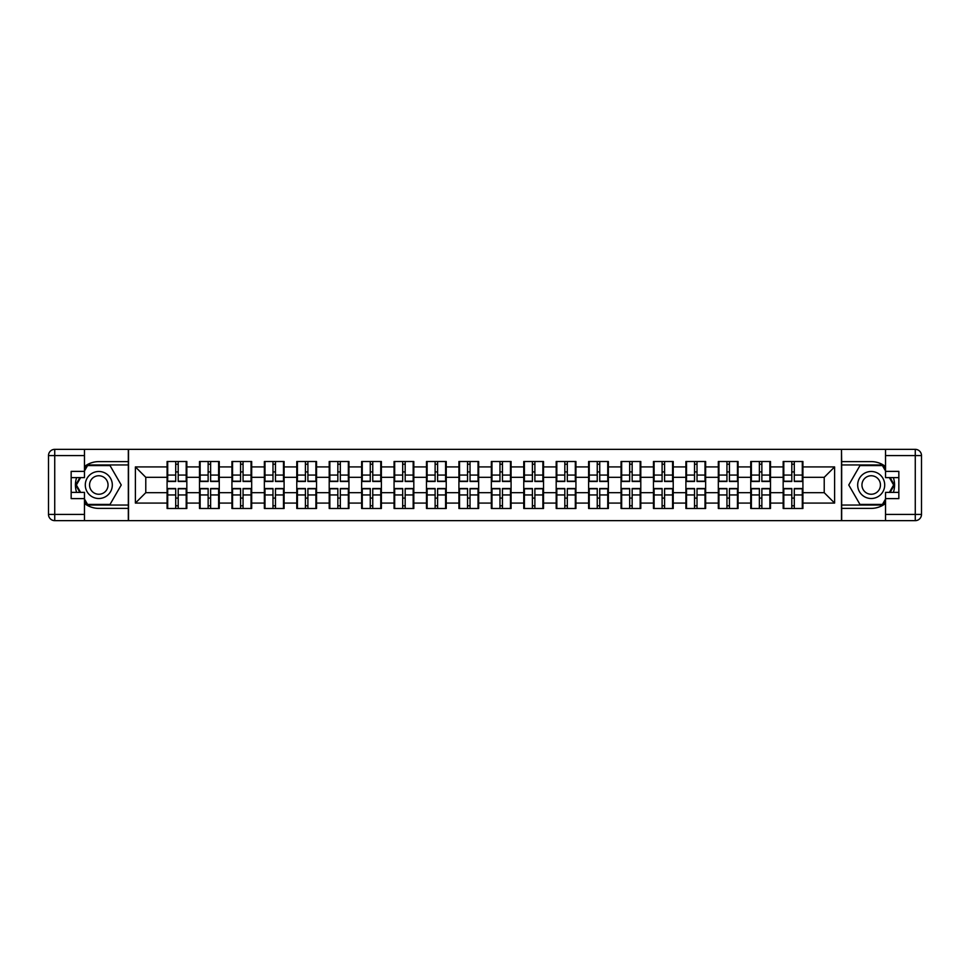 <?xml version="1.0" encoding="UTF-8"?>
<svg xmlns="http://www.w3.org/2000/svg" width="970" height="970" viewBox="0 0 970 970"><rect width="100%" height="100%" fill="white"/><g stroke="black" fill="none" stroke-linecap="round" stroke-linejoin="round"><path stroke-width="1.45" d="M84.463 503.466A23.389 23.389 0 0 0 98.807 508.389L128.319 508.389L128.319 520.647L841.681 520.647L841.681 508.389L871.193 508.389A23.389 23.389 0 0 0 885.537 503.466M802.918 498.204L802.299 498.204M783.796 498.204L783.166 498.204M783.166 471.796L783.796 471.796M802.299 471.796L802.918 471.796M802.918 469.104L802.299 469.104M783.796 469.104L783.166 469.104M783.166 500.896L783.796 500.896M802.299 500.896L802.918 500.896M770.495 498.204L769.865 498.204M751.374 498.204L750.744 498.204M750.744 471.796L751.374 471.796M769.865 471.796L770.495 471.796M770.495 469.104L769.865 469.104M751.374 469.104L750.744 469.104M750.744 500.896L751.374 500.896M769.865 500.896L770.495 500.896M738.061 498.204L737.442 498.204M718.94 498.204L718.321 498.204M718.321 471.796L718.94 471.796M737.442 471.796L738.061 471.796M738.061 469.104L737.442 469.104M718.94 469.104L718.321 469.104M718.321 500.896L718.94 500.896M737.442 500.896L738.061 500.896M705.639 498.204L705.02 498.204M686.518 498.204L685.899 498.204M685.899 471.796L686.518 471.796M705.02 471.796L705.639 471.796M705.639 469.104L705.02 469.104M686.518 469.104L685.899 469.104M685.899 500.896L686.518 500.896M705.02 500.896L705.639 500.896M673.216 498.204L672.586 498.204M654.095 498.204L653.465 498.204M653.465 471.796L654.095 471.796M672.586 471.796L673.216 471.796M673.216 469.104L672.586 469.104M654.095 469.104L653.465 469.104M653.465 500.896L654.095 500.896M672.586 500.896L673.216 500.896M640.794 498.204L640.164 498.204M621.661 498.204L621.043 498.204M621.043 471.796L621.661 471.796M640.164 471.796L640.794 471.796M640.794 469.104L640.164 469.104M621.661 469.104L621.043 469.104M621.043 500.896L621.661 500.896M640.164 500.896L640.794 500.896M608.36 498.204L607.741 498.204M589.239 498.204L588.62 498.204M588.62 471.796L589.239 471.796M607.741 471.796L608.36 471.796M608.36 469.104L607.741 469.104M589.239 469.104L588.62 469.104M588.62 500.896L589.239 500.896M607.741 500.896L608.36 500.896M575.938 498.204L575.319 498.204M556.816 498.204L556.186 498.204M556.186 471.796L556.816 471.796M575.319 471.796L575.938 471.796M575.938 469.104L575.319 469.104M556.816 469.104L556.186 469.104M556.186 500.896L556.816 500.896M575.319 500.896L575.938 500.896M543.515 498.204L542.885 498.204M524.394 498.204L523.764 498.204M523.764 471.796L524.394 471.796M542.885 471.796L543.515 471.796M543.515 469.104L542.885 469.104M524.394 469.104L523.764 469.104M523.764 500.896L524.394 500.896M542.885 500.896L543.515 500.896M511.081 498.204L510.462 498.204M491.96 498.204L491.341 498.204M491.341 471.796L491.96 471.796M510.462 471.796L511.081 471.796M511.081 469.104L510.462 469.104M491.96 469.104L491.341 469.104M491.341 500.896L491.96 500.896M510.462 500.896L511.081 500.896M478.659 498.204L478.04 498.204M459.537 498.204L458.919 498.204M458.919 471.796L459.537 471.796M478.04 471.796L478.659 471.796M478.659 469.104L478.04 469.104M459.537 469.104L458.919 469.104M458.919 500.896L459.537 500.896M478.04 500.896L478.659 500.896M446.236 498.204L445.606 498.204M427.115 498.204L426.485 498.204M426.485 471.796L427.115 471.796M445.606 471.796L446.236 471.796M446.236 469.104L445.606 469.104M427.115 469.104L426.485 469.104M426.485 500.896L427.115 500.896M445.606 500.896L446.236 500.896M413.814 498.204L413.184 498.204M394.681 498.204L394.062 498.204M394.062 471.796L394.681 471.796M413.184 471.796L413.814 471.796M413.814 469.104L413.184 469.104M394.681 469.104L394.062 469.104M394.062 500.896L394.681 500.896M413.184 500.896L413.814 500.896M381.38 498.204L380.761 498.204M362.259 498.204L361.64 498.204M361.64 471.796L362.259 471.796M380.761 471.796L381.38 471.796M381.38 469.104L380.761 469.104M362.259 469.104L361.64 469.104M361.64 500.896L362.259 500.896M380.761 500.896L381.38 500.896M348.957 498.204L348.339 498.204M329.836 498.204L329.206 498.204M329.206 471.796L329.836 471.796M348.339 471.796L348.957 471.796M348.957 469.104L348.339 469.104M329.836 469.104L329.206 469.104M329.206 500.896L329.836 500.896M348.339 500.896L348.957 500.896M316.535 498.204L315.905 498.204M297.414 498.204L296.784 498.204M296.784 471.796L297.414 471.796M315.905 471.796L316.535 471.796M316.535 469.104L315.905 469.104M297.414 469.104L296.784 469.104M296.784 500.896L297.414 500.896M315.905 500.896L316.535 500.896M284.101 498.204L283.483 498.204M264.98 498.204L264.361 498.204M264.361 471.796L264.98 471.796M283.483 471.796L284.101 471.796M284.101 469.104L283.483 469.104M264.98 469.104L264.361 469.104M264.361 500.896L264.98 500.896M283.483 500.896L284.101 500.896M251.679 498.204L251.06 498.204M232.558 498.204L231.939 498.204M231.939 471.796L232.558 471.796M251.06 471.796L251.679 471.796M251.679 469.104L251.06 469.104M232.558 469.104L231.939 469.104M231.939 500.896L232.558 500.896M251.06 500.896L251.679 500.896M219.256 498.204L218.626 498.204M200.135 498.204L199.505 498.204M199.505 471.796L200.135 471.796M218.626 471.796L219.256 471.796M219.256 469.104L218.626 469.104M200.135 469.104L199.505 469.104M199.505 500.896L200.135 500.896M218.626 500.896L219.256 500.896M885.537 466.534A23.389 23.389 0 0 0 871.193 461.611L841.681 461.611L841.475 449.353L841.475 520.647M841.475 449.353L128.319 449.353L128.319 461.611L98.807 461.611A23.389 23.389 0 0 0 84.463 466.534M128.525 520.647L128.525 449.353M824.221 492.687L824.221 477.313L802.918 477.313L802.918 492.687L824.221 492.687L834.612 503.078L834.612 466.922L802.918 466.922L802.918 461.514L783.166 461.514L783.166 477.313L770.495 477.313L770.495 492.687L783.166 492.687L783.166 477.313M834.612 503.078L802.918 503.078L802.918 508.486L783.166 508.486L783.166 503.078L770.495 503.078L770.495 508.486L750.744 508.486L750.744 503.078L738.061 503.078L738.061 508.486L718.321 508.486L718.321 503.078L705.639 503.078L705.639 508.486L685.899 508.486L685.899 503.078L673.216 503.078L673.216 508.486L653.465 508.486L653.465 503.078L640.794 503.078L640.794 508.486L621.043 508.486L621.043 503.078L608.36 503.078L608.36 508.486L588.62 508.486L588.62 503.078L575.938 503.078L575.938 508.486L556.186 508.486L556.186 503.078L543.515 503.078L543.515 508.486L523.764 508.486L523.764 503.078L511.081 503.078L511.081 508.486L491.341 508.486L491.341 503.078L478.659 503.078L478.659 508.486L458.919 508.486L458.919 503.078L446.236 503.078L446.236 508.486L426.485 508.486L426.485 503.078L413.814 503.078L413.814 508.486L394.062 508.486L394.062 503.078L381.38 503.078L381.38 508.486L361.64 508.486L361.64 503.078L348.957 503.078L348.957 508.486L329.206 508.486L329.206 503.078L316.535 503.078L316.535 508.486L296.784 508.486L296.784 503.078L284.101 503.078L284.101 508.486L264.361 508.486L264.361 503.078L251.679 503.078L251.679 508.486L231.939 508.486L231.939 503.078L219.256 503.078L219.256 508.486L199.505 508.486L199.505 503.078L186.834 503.078L186.834 508.486L167.083 508.486L167.083 503.078L135.388 503.078L135.388 466.922L167.083 466.922L167.083 477.313L145.779 477.313L145.779 492.687L167.083 492.687L167.083 477.313M783.166 466.922L770.495 466.922L770.495 461.514L750.744 461.514L750.744 466.922L738.061 466.922L738.061 461.514L718.321 461.514L718.321 466.922L705.639 466.922L705.639 461.514L685.899 461.514L685.899 466.922L673.216 466.922L673.216 461.514L653.465 461.514L653.465 466.922L640.794 466.922L640.794 461.514L621.043 461.514L621.043 466.922L608.36 466.922L608.36 461.514L588.62 461.514L588.62 466.922L575.938 466.922L575.938 461.514L556.186 461.514L556.186 466.922L543.515 466.922L543.515 461.514L523.764 461.514L523.764 466.922L511.081 466.922L511.081 461.514L491.341 461.514L491.341 466.922L478.659 466.922L478.659 461.514L458.919 461.514L458.919 466.922L446.236 466.922L446.236 461.514L426.485 461.514L426.485 466.922L413.814 466.922L413.814 461.514L394.062 461.514L394.062 466.922L381.38 466.922L381.38 461.514L361.64 461.514L361.64 466.922L348.957 466.922L348.957 461.514L329.206 461.514L329.206 466.922L316.535 466.922L316.535 461.514L296.784 461.514L296.784 466.922L284.101 466.922L284.101 461.514L264.361 461.514L264.361 466.922L251.679 466.922L251.679 461.514L231.939 461.514L231.939 466.922L219.256 466.922L219.256 461.514L199.505 461.514L199.505 466.922L186.834 466.922L186.834 461.514L167.083 461.514L167.083 466.922M783.166 492.687L783.166 503.078M770.495 492.687L770.495 503.078M770.495 466.922L770.495 477.313M738.061 492.687L750.744 492.687L750.744 477.313L738.061 477.313L738.061 503.078M750.744 492.687L750.744 503.078M750.744 466.922L750.744 477.313M738.061 466.922L738.061 477.313M705.639 492.687L718.321 492.687L718.321 477.313L705.639 477.313L705.639 503.078M718.321 492.687L718.321 503.078M718.321 466.922L718.321 477.313M705.639 466.922L705.639 477.313M673.216 492.687L685.899 492.687L685.899 477.313L673.216 477.313L673.216 503.078M685.899 492.687L685.899 503.078M685.899 466.922L685.899 477.313M673.216 466.922L673.216 477.313M640.794 492.687L653.465 492.687L653.465 477.313L640.794 477.313L640.794 503.078M653.465 492.687L653.465 503.078M653.465 466.922L653.465 477.313M640.794 466.922L640.794 477.313M608.36 492.687L621.043 492.687L621.043 477.313L608.36 477.313L608.36 503.078M621.043 492.687L621.043 503.078M621.043 466.922L621.043 477.313M608.36 466.922L608.36 477.313M575.938 492.687L588.62 492.687L588.62 477.313L575.938 477.313L575.938 503.078M588.62 492.687L588.62 503.078M588.62 466.922L588.62 477.313M575.938 466.922L575.938 477.313M543.515 492.687L556.186 492.687L556.186 477.313L543.515 477.313L543.515 503.078M556.186 492.687L556.186 503.078M556.186 466.922L556.186 477.313M543.515 466.922L543.515 477.313M511.081 492.687L523.764 492.687L523.764 477.313L511.081 477.313L511.081 503.078M523.764 492.687L523.764 503.078M523.764 466.922L523.764 477.313M511.081 466.922L511.081 477.313M478.659 492.687L491.341 492.687L491.341 477.313L478.659 477.313L478.659 503.078M491.341 492.687L491.341 503.078M491.341 466.922L491.341 477.313M478.659 466.922L478.659 477.313M446.236 492.687L458.919 492.687L458.919 477.313L446.236 477.313L446.236 503.078M458.919 492.687L458.919 503.078M458.919 466.922L458.919 477.313M446.236 466.922L446.236 477.313M413.814 492.687L426.485 492.687L426.485 477.313L413.814 477.313L413.814 503.078M426.485 492.687L426.485 503.078M426.485 466.922L426.485 477.313M413.814 466.922L413.814 477.313M381.38 492.687L394.062 492.687L394.062 477.313L381.38 477.313L381.38 503.078M394.062 492.687L394.062 503.078M394.062 466.922L394.062 477.313M381.38 466.922L381.38 477.313M348.957 492.687L361.64 492.687L361.64 477.313L348.957 477.313L348.957 503.078M361.64 492.687L361.64 503.078M361.64 466.922L361.64 477.313M348.957 466.922L348.957 477.313M316.535 492.687L329.206 492.687L329.206 477.313L316.535 477.313L316.535 503.078M329.206 492.687L329.206 503.078M329.206 466.922L329.206 477.313M316.535 466.922L316.535 477.313M284.101 492.687L296.784 492.687L296.784 477.313L284.101 477.313L284.101 503.078M296.784 492.687L296.784 503.078M296.784 466.922L296.784 477.313M284.101 466.922L284.101 477.313M251.679 492.687L264.361 492.687L264.361 477.313L251.679 477.313L251.679 503.078M264.361 492.687L264.361 503.078M264.361 466.922L264.361 477.313M251.679 466.922L251.679 477.313M219.256 492.687L231.939 492.687L231.939 477.313L219.256 477.313L219.256 503.078M231.939 492.687L231.939 503.078M231.939 466.922L231.939 477.313M219.256 466.922L219.256 477.313M186.834 492.687L199.505 492.687L199.505 477.313L186.834 477.313L186.834 503.078M199.505 492.687L199.505 503.078M199.505 466.922L199.505 477.313M186.834 466.922L186.834 477.313M186.834 498.204L186.204 498.204M167.701 498.204L167.083 498.204M167.083 471.796L167.701 471.796M186.204 471.796L186.834 471.796M186.834 469.104L186.204 469.104M167.701 469.104L167.083 469.104M167.083 500.896L167.701 500.896M186.204 500.896L186.834 500.896M167.083 492.687L167.083 503.078M145.779 492.687L135.388 503.078M135.388 466.922L145.779 477.313M802.918 492.687L802.918 503.078M802.918 466.922L802.918 477.313M834.612 466.922L824.221 477.313M186.204 461.514L186.204 481.472L178.201 481.472L178.201 461.514M175.703 461.514L175.703 481.472L167.701 481.472L167.701 461.514M175.703 464.218L178.201 464.218M178.201 471.905L175.703 471.905M167.701 508.486L167.701 488.528L175.703 488.528L175.703 508.486M178.201 508.486L178.201 488.528L186.204 488.528L186.204 508.486M178.201 505.782L175.703 505.782M175.703 498.095L178.201 498.095M92.041 473.299A13.507 13.507 0 0 0 87.106 491.754A13.507 13.507 0 0 0 105.56 496.701A13.507 13.507 0 0 0 110.507 478.246A13.507 13.507 0 0 0 92.041 473.299M94.175 476.985A9.251 9.251 0 0 0 90.792 489.62A9.251 9.251 0 0 0 103.426 493.015A9.251 9.251 0 0 0 106.809 480.38A9.251 9.251 0 0 0 94.175 476.985M84.463 470.971L87.579 465.564L110.022 465.564L121.238 485L110.022 504.436L87.579 504.436L84.463 499.029M80.619 492.384L76.363 485L80.619 477.616M877.959 473.299A13.507 13.507 0 0 0 859.493 478.246A13.507 13.507 0 0 0 864.44 496.701A13.507 13.507 0 0 0 882.894 491.754A13.507 13.507 0 0 0 877.959 473.299M875.825 476.985A9.251 9.251 0 0 0 863.191 480.38A9.251 9.251 0 0 0 866.574 493.015A9.251 9.251 0 0 0 879.208 489.62A9.251 9.251 0 0 0 875.825 476.985M885.537 499.029L882.421 504.436L859.978 504.436L848.762 485L859.978 465.564L882.421 465.564L885.537 470.971M889.381 477.616L893.637 485L889.381 492.384M76.618 477.616A23.389 23.389 0 0 0 76.618 492.384M128.319 449.353L84.463 449.353L84.463 477.616L71.162 477.616M128.319 520.647L54.732 520.647A6.232 6.232 0 0 1 48.5 514.415L48.5 455.585A6.232 6.232 0 0 1 54.732 449.353L84.463 449.353M128.319 508.389L128.319 461.611M71.162 492.384L84.463 492.384L84.463 520.647M84.463 471.384L71.162 471.384L71.162 498.616L84.463 498.616M128.319 464.945L87.215 464.945L84.463 469.722M84.463 500.277L87.215 505.055L128.319 505.055M79.904 477.616L75.636 485L79.904 492.384M893.382 492.384A23.389 23.389 0 0 0 893.382 477.616M841.681 520.647L885.537 520.647L885.537 492.384L898.838 492.384M841.681 449.353L915.268 449.353A6.232 6.232 0 0 1 921.5 455.585L921.5 514.415A6.232 6.232 0 0 1 915.268 520.647L885.537 520.647M841.681 461.611L841.681 508.389M898.838 477.616L885.537 477.616L885.537 449.353M885.537 498.616L898.838 498.616L898.838 471.384L885.537 471.384M841.681 505.055L882.785 505.055L885.537 500.277M885.537 469.722L882.785 464.945L841.681 464.945M890.096 492.384L894.364 485L890.096 477.616M218.626 461.514L218.626 481.472L210.623 481.472L210.623 461.514M208.138 461.514L208.138 481.472L200.135 481.472L200.135 461.514M208.138 464.218L210.623 464.218M210.623 471.905L208.138 471.905M251.06 461.514L251.06 481.472L243.058 481.472L243.058 461.514M240.56 461.514L240.56 481.472L232.558 481.472L232.558 461.514M240.56 464.218L243.058 464.218M243.058 471.905L240.56 471.905M283.483 461.514L283.483 481.472L275.48 481.472L275.48 461.514M272.982 461.514L272.982 481.472L264.98 481.472L264.98 461.514M272.982 464.218L275.48 464.218M275.48 471.905L272.982 471.905M315.905 461.514L315.905 481.472L307.902 481.472L307.902 461.514M305.417 461.514L305.417 481.472L297.414 481.472L297.414 461.514M305.417 464.218L307.902 464.218M307.902 471.905L305.417 471.905M348.339 461.514L348.339 481.472L340.337 481.472L340.337 461.514M337.839 461.514L337.839 481.472L329.836 481.472L329.836 461.514M337.839 464.218L340.337 464.218M340.337 471.905L337.839 471.905M200.135 508.486L200.135 488.528L208.138 488.528L208.138 508.486M210.623 508.486L210.623 488.528L218.626 488.528L218.626 508.486M210.623 505.782L208.138 505.782M208.138 498.095L210.623 498.095M232.558 508.486L232.558 488.528L240.56 488.528L240.56 508.486M243.058 508.486L243.058 488.528L251.06 488.528L251.06 508.486M243.058 505.782L240.56 505.782M240.56 498.095L243.058 498.095M264.98 508.486L264.98 488.528L272.982 488.528L272.982 508.486M275.48 508.486L275.48 488.528L283.483 488.528L283.483 508.486M275.48 505.782L272.982 505.782M272.982 498.095L275.48 498.095M297.414 508.486L297.414 488.528L305.417 488.528L305.417 508.486M307.902 508.486L307.902 488.528L315.905 488.528L315.905 508.486M307.902 505.782L305.417 505.782M305.417 498.095L307.902 498.095M329.836 508.486L329.836 488.528L337.839 488.528L337.839 508.486M340.337 508.486L340.337 488.528L348.339 488.528L348.339 508.486M340.337 505.782L337.839 505.782M337.839 498.095L340.337 498.095M380.761 461.514L380.761 481.472L372.759 481.472L372.759 461.514M370.261 461.514L370.261 481.472L362.259 481.472L362.259 461.514M370.261 464.218L372.759 464.218M372.759 471.905L370.261 471.905M362.259 508.486L362.259 488.528L370.261 488.528L370.261 508.486M372.759 508.486L372.759 488.528L380.761 488.528L380.761 508.486M372.759 505.782L370.261 505.782M370.261 498.095L372.759 498.095M413.184 461.514L413.184 481.472L405.181 481.472L405.181 461.514M402.683 461.514L402.683 481.472L394.681 481.472L394.681 461.514M402.683 464.218L405.181 464.218M405.181 471.905L402.683 471.905M394.681 508.486L394.681 488.528L402.683 488.528L402.683 508.486M405.181 508.486L405.181 488.528L413.184 488.528L413.184 508.486M405.181 505.782L402.683 505.782M402.683 498.095L405.181 498.095M445.606 461.514L445.606 481.472L437.603 481.472L437.603 461.514M435.118 461.514L435.118 481.472L427.115 481.472L427.115 461.514M435.118 464.218L437.603 464.218M437.603 471.905L435.118 471.905M427.115 508.486L427.115 488.528L435.118 488.528L435.118 508.486M437.603 508.486L437.603 488.528L445.606 488.528L445.606 508.486M437.603 505.782L435.118 505.782M435.118 498.095L437.603 498.095M478.04 461.514L478.04 481.472L470.038 481.472L470.038 461.514M467.54 461.514L467.54 481.472L459.537 481.472L459.537 461.514M467.54 464.218L470.038 464.218M470.038 471.905L467.54 471.905M459.537 508.486L459.537 488.528L467.54 488.528L467.54 508.486M470.038 508.486L470.038 488.528L478.04 488.528L478.04 508.486M470.038 505.782L467.54 505.782M467.54 498.095L470.038 498.095M510.462 461.514L510.462 481.472L502.46 481.472L502.46 461.514M499.962 461.514L499.962 481.472L491.96 481.472L491.96 461.514M499.962 464.218L502.46 464.218M502.46 471.905L499.962 471.905M491.96 508.486L491.96 488.528L499.962 488.528L499.962 508.486M502.46 508.486L502.46 488.528L510.462 488.528L510.462 508.486M502.46 505.782L499.962 505.782M499.962 498.095L502.46 498.095M542.885 461.514L542.885 481.472L534.882 481.472L534.882 461.514M532.397 461.514L532.397 481.472L524.394 481.472L524.394 461.514M532.397 464.218L534.882 464.218M534.882 471.905L532.397 471.905M524.394 508.486L524.394 488.528L532.397 488.528L532.397 508.486M534.882 508.486L534.882 488.528L542.885 488.528L542.885 508.486M534.882 505.782L532.397 505.782M532.397 498.095L534.882 498.095M575.319 461.514L575.319 481.472L567.317 481.472L567.317 461.514M564.819 461.514L564.819 481.472L556.816 481.472L556.816 461.514M564.819 464.218L567.317 464.218M567.317 471.905L564.819 471.905M556.816 508.486L556.816 488.528L564.819 488.528L564.819 508.486M567.317 508.486L567.317 488.528L575.319 488.528L575.319 508.486M567.317 505.782L564.819 505.782M564.819 498.095L567.317 498.095M607.741 461.514L607.741 481.472L599.739 481.472L599.739 461.514M597.241 461.514L597.241 481.472L589.239 481.472L589.239 461.514M597.241 464.218L599.739 464.218M599.739 471.905L597.241 471.905M589.239 508.486L589.239 488.528L597.241 488.528L597.241 508.486M599.739 508.486L599.739 488.528L607.741 488.528L607.741 508.486M599.739 505.782L597.241 505.782M597.241 498.095L599.739 498.095M640.164 461.514L640.164 481.472L632.161 481.472L632.161 461.514M629.663 461.514L629.663 481.472L621.661 481.472L621.661 461.514M629.663 464.218L632.161 464.218M632.161 471.905L629.663 471.905M621.661 508.486L621.661 488.528L629.663 488.528L629.663 508.486M632.161 508.486L632.161 488.528L640.164 488.528L640.164 508.486M632.161 505.782L629.663 505.782M629.663 498.095L632.161 498.095M672.586 461.514L672.586 481.472L664.583 481.472L664.583 461.514M662.098 461.514L662.098 481.472L654.095 481.472L654.095 461.514M662.098 464.218L664.583 464.218M664.583 471.905L662.098 471.905M654.095 508.486L654.095 488.528L662.098 488.528L662.098 508.486M664.583 508.486L664.583 488.528L672.586 488.528L672.586 508.486M664.583 505.782L662.098 505.782M662.098 498.095L664.583 498.095M705.02 461.514L705.02 481.472L697.018 481.472L697.018 461.514M694.52 461.514L694.52 481.472L686.518 481.472L686.518 461.514M694.52 464.218L697.018 464.218M697.018 471.905L694.52 471.905M686.518 508.486L686.518 488.528L694.52 488.528L694.52 508.486M697.018 508.486L697.018 488.528L705.02 488.528L705.02 508.486M697.018 505.782L694.52 505.782M694.52 498.095L697.018 498.095M737.442 461.514L737.442 481.472L729.44 481.472L729.44 461.514M726.942 461.514L726.942 481.472L718.94 481.472L718.94 461.514M726.942 464.218L729.44 464.218M729.44 471.905L726.942 471.905M718.94 508.486L718.94 488.528L726.942 488.528L726.942 508.486M729.44 508.486L729.44 488.528L737.442 488.528L737.442 508.486M729.44 505.782L726.942 505.782M726.942 498.095L729.44 498.095M769.865 461.514L769.865 481.472L761.862 481.472L761.862 461.514M759.377 461.514L759.377 481.472L751.374 481.472L751.374 461.514M759.377 464.218L761.862 464.218M761.862 471.905L759.377 471.905M751.374 508.486L751.374 488.528L759.377 488.528L759.377 508.486M761.862 508.486L761.862 488.528L769.865 488.528L769.865 508.486M761.862 505.782L759.377 505.782M759.377 498.095L761.862 498.095M802.299 461.514L802.299 481.472L794.297 481.472L794.297 461.514M791.799 461.514L791.799 481.472L783.796 481.472L783.796 461.514M791.799 464.218L794.297 464.218M794.297 471.905L791.799 471.905M783.796 508.486L783.796 488.528L791.799 488.528L791.799 508.486M794.297 508.486L794.297 488.528L802.299 488.528L802.299 508.486M794.297 505.782L791.799 505.782M791.799 498.095L794.297 498.095M175.703 475.058L167.701 475.058M175.703 481.205L167.701 481.205M186.204 475.058L178.201 475.058M186.204 481.205L178.201 481.205M178.201 494.942L186.204 494.942M178.201 488.795L186.204 488.795M167.701 494.942L175.703 494.942M167.701 488.795L175.703 488.795M84.463 455.585L54.732 455.585L54.732 514.415L84.463 514.415M48.5 455.585L54.732 455.585L54.732 449.353M54.732 520.647L54.732 514.415L48.5 514.415M885.537 514.415L915.268 514.415L915.268 455.585L885.537 455.585M921.5 514.415L915.268 514.415L915.268 520.647M915.268 449.353L915.268 455.585L921.5 455.585M208.138 475.058L200.135 475.058M208.138 481.205L200.135 481.205M218.626 475.058L210.623 475.058M218.626 481.205L210.623 481.205M240.56 475.058L232.558 475.058M240.56 481.205L232.558 481.205M251.06 475.058L243.058 475.058M251.06 481.205L243.058 481.205M272.982 475.058L264.98 475.058M272.982 481.205L264.98 481.205M283.483 475.058L275.48 475.058M283.483 481.205L275.48 481.205M305.417 475.058L297.414 475.058M305.417 481.205L297.414 481.205M315.905 475.058L307.902 475.058M315.905 481.205L307.902 481.205M337.839 475.058L329.836 475.058M337.839 481.205L329.836 481.205M348.339 475.058L340.337 475.058M348.339 481.205L340.337 481.205M210.623 494.942L218.626 494.942M210.623 488.795L218.626 488.795M200.135 494.942L208.138 494.942M200.135 488.795L208.138 488.795M243.058 494.942L251.06 494.942M243.058 488.795L251.06 488.795M232.558 494.942L240.56 494.942M232.558 488.795L240.56 488.795M275.48 494.942L283.483 494.942M275.48 488.795L283.483 488.795M264.98 494.942L272.982 494.942M264.98 488.795L272.982 488.795M307.902 494.942L315.905 494.942M307.902 488.795L315.905 488.795M297.414 494.942L305.417 494.942M297.414 488.795L305.417 488.795M340.337 494.942L348.339 494.942M340.337 488.795L348.339 488.795M329.836 494.942L337.839 494.942M329.836 488.795L337.839 488.795M370.261 475.058L362.259 475.058M370.261 481.205L362.259 481.205M380.761 475.058L372.759 475.058M380.761 481.205L372.759 481.205M372.759 494.942L380.761 494.942M372.759 488.795L380.761 488.795M362.259 494.942L370.261 494.942M362.259 488.795L370.261 488.795M402.683 475.058L394.681 475.058M402.683 481.205L394.681 481.205M413.184 475.058L405.181 475.058M413.184 481.205L405.181 481.205M405.181 494.942L413.184 494.942M405.181 488.795L413.184 488.795M394.681 494.942L402.683 494.942M394.681 488.795L402.683 488.795M435.118 475.058L427.115 475.058M435.118 481.205L427.115 481.205M445.606 475.058L437.603 475.058M445.606 481.205L437.603 481.205M437.603 494.942L445.606 494.942M437.603 488.795L445.606 488.795M427.115 494.942L435.118 494.942M427.115 488.795L435.118 488.795M467.54 475.058L459.537 475.058M467.54 481.205L459.537 481.205M478.04 475.058L470.038 475.058M478.04 481.205L470.038 481.205M470.038 494.942L478.04 494.942M470.038 488.795L478.04 488.795M459.537 494.942L467.54 494.942M459.537 488.795L467.54 488.795M499.962 475.058L491.96 475.058M499.962 481.205L491.96 481.205M510.462 475.058L502.46 475.058M510.462 481.205L502.46 481.205M502.46 494.942L510.462 494.942M502.46 488.795L510.462 488.795M491.96 494.942L499.962 494.942M491.96 488.795L499.962 488.795M532.397 475.058L524.394 475.058M532.397 481.205L524.394 481.205M542.885 475.058L534.882 475.058M542.885 481.205L534.882 481.205M534.882 494.942L542.885 494.942M534.882 488.795L542.885 488.795M524.394 494.942L532.397 494.942M524.394 488.795L532.397 488.795M564.819 475.058L556.816 475.058M564.819 481.205L556.816 481.205M575.319 475.058L567.317 475.058M575.319 481.205L567.317 481.205M567.317 494.942L575.319 494.942M567.317 488.795L575.319 488.795M556.816 494.942L564.819 494.942M556.816 488.795L564.819 488.795M597.241 475.058L589.239 475.058M597.241 481.205L589.239 481.205M607.741 475.058L599.739 475.058M607.741 481.205L599.739 481.205M599.739 494.942L607.741 494.942M599.739 488.795L607.741 488.795M589.239 494.942L597.241 494.942M589.239 488.795L597.241 488.795M629.663 475.058L621.661 475.058M629.663 481.205L621.661 481.205M640.164 475.058L632.161 475.058M640.164 481.205L632.161 481.205M632.161 494.942L640.164 494.942M632.161 488.795L640.164 488.795M621.661 494.942L629.663 494.942M621.661 488.795L629.663 488.795M662.098 475.058L654.095 475.058M662.098 481.205L654.095 481.205M672.586 475.058L664.583 475.058M672.586 481.205L664.583 481.205M664.583 494.942L672.586 494.942M664.583 488.795L672.586 488.795M654.095 494.942L662.098 494.942M654.095 488.795L662.098 488.795M694.52 475.058L686.518 475.058M694.52 481.205L686.518 481.205M705.02 475.058L697.018 475.058M705.02 481.205L697.018 481.205M697.018 494.942L705.02 494.942M697.018 488.795L705.02 488.795M686.518 494.942L694.52 494.942M686.518 488.795L694.52 488.795M726.942 475.058L718.94 475.058M726.942 481.205L718.94 481.205M737.442 475.058L729.44 475.058M737.442 481.205L729.44 481.205M729.44 494.942L737.442 494.942M729.44 488.795L737.442 488.795M718.94 494.942L726.942 494.942M718.94 488.795L726.942 488.795M759.377 475.058L751.374 475.058M759.377 481.205L751.374 481.205M769.865 475.058L761.862 475.058M769.865 481.205L761.862 481.205M761.862 494.942L769.865 494.942M761.862 488.795L769.865 488.795M751.374 494.942L759.377 494.942M751.374 488.795L759.377 488.795M791.799 475.058L783.796 475.058M791.799 481.205L783.796 481.205M802.299 475.058L794.297 475.058M802.299 481.205L794.297 481.205M794.297 494.942L802.299 494.942M794.297 488.795L802.299 488.795M783.796 494.942L791.799 494.942M783.796 488.795L791.799 488.795"/></g></svg>
